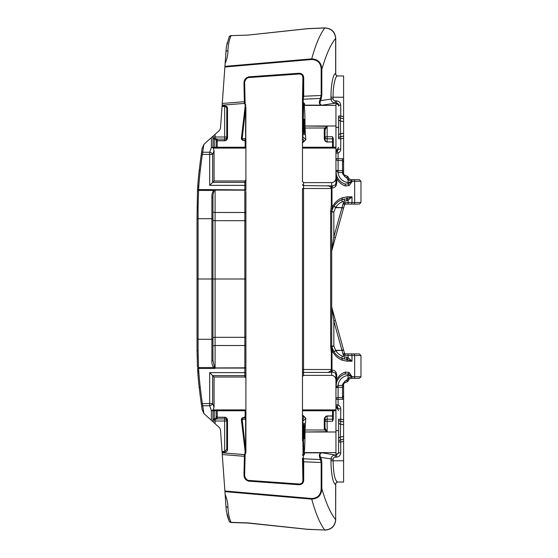 <?xml version="1.0" encoding="UTF-8"?>
<svg xmlns="http://www.w3.org/2000/svg" width="558" height="558" viewBox="0 0 558 558"><rect width="100%" height="100%" fill="white"/><g stroke="black" fill="none" stroke-linecap="round" stroke-linejoin="round"><path stroke-width="0.84" d="M331.738 307.277L333.83 321.01L341.956 350.319L335.735 350.319L333.949 351.805A16.789 16.789 0 0 0 341.573 358.194C336.495 355.92 333.224 352.098 331.766 346.734L333.949 351.805L335.735 350.654L343.651 350.229L331.703 306.991A1.06 1.06 180 0 0 331.738 307.277L331.703 306.991M331.738 250.723L333.83 236.99L341.956 207.681L335.735 207.681L333.949 206.195A16.789 16.789 0 0 1 335.386 204.284A16.789 16.789 0 0 0 333.949 206.195L335.735 207.346L343.651 207.771L331.703 251.009A1.06 1.06 180 0 1 331.738 250.723L331.703 251.009M248.749 77.443C245.973 78.287 244.606 80.261 244.641 83.358L245.143 103.648L244.411 103.195L243.972 83.379L244.641 83.358C243.965 81.098 247.675 76.711 248.805 77.583L299.102 73.991C301.641 74.019 302.896 75.386 302.882 78.092L303.705 78.092L303.705 96.248L302.882 96.248L302.903 78.092L302.499 99.387M243.972 474.621C243.972 478.115 245.59 480.299 248.833 481.163L299.13 484.749C302.066 484.546 303.594 482.935 303.705 479.908L303.705 461.752L303.224 455.516L304.41 454.589A0.746 0.684 -173.4 0 1 303.733 454.177L304.612 452.852L321.192 452.852C319.295 453.717 318.869 455.454 319.915 458.055L321.171 462.54L321.171 488.571C320.955 494.8 317.837 498.113 311.817 498.51L224.888 490.998L222.265 454.54L244.411 456.311L243.972 474.621L244.641 474.642L245.143 454.351L244.411 454.805L244.411 456.311L245.074 456.325L245.136 454.372M319.915 458.055A0.746 0.677 -24.7 0 0 320.648 457.372L333.098 459.234C333.231 457.958 333.949 457.253 335.246 457.121L335.246 454.993C332.68 455.251 331.264 456.667 331.013 459.234L331.013 460.775C330.796 472.521 333.391 485.544 335.665 484.149L335.665 519.61C330.678 513.632 326.067 503.288 321.82 488.571L321.82 462.54L302.882 461.752L302.903 479.908L303.705 479.908M304.117 438.539C303.678 441.245 303.678 420.648 304.117 423.348C304.556 420.648 304.556 441.245 304.117 438.539M304.117 134.652C303.678 137.352 303.678 116.755 304.117 119.461C304.556 116.755 304.556 137.352 304.117 134.652M343.602 460.775L333.098 460.775C333.384 473.93 334.933 481.01 337.75 482.021L343.602 482.028L343.602 384.322L345.2 380.912L342.542 384.322L343.602 384.322M343.602 171.843L343.602 158.842L343.602 171.843M337.653 75.972L343.602 75.972L343.602 173.678L345.2 177.088L342.542 173.678L343.602 173.678M202.177 409.921L201.264 403.657L202.08 409.391L203.879 413.506L212.961 421.785L212.961 410.758L212.514 410.758L212.961 410.758L212.961 421.785L218.785 427.003A5.315 5.315 0 0 1 220.543 430.581L222.091 452.113L224.651 452.113C226.381 451.973 227.336 451.255 227.518 449.957A0.746 0.593 180 0 1 226.778 449.364L224.651 451.52L222.049 451.52M244.641 474.642L244.641 474.642C243.965 476.902 247.675 481.289 248.805 480.417L248.749 480.557C245.994 479.761 244.627 477.794 244.641 474.642M335.484 373.225A2.127 0.746 150.9 0 1 336.076 372.339C335.17 370.798 333.782 370.066 331.926 370.135A2.127 1.297 -93.7 0 0 332.721 372.033L335.484 373.225L335.951 375.262L335.951 386.359C336.265 380.389 339.194 376.28 344.739 374.041A2.127 1.256 -109 0 0 345.346 372.033C341.531 373.407 338.671 375.89 336.781 379.482L335.951 379.482M243.386 417.719L243.344 417.572C242.026 417.782 241.384 418.563 241.405 419.902A0.746 0.593 -6.4 0 0 242.151 419.309L243.386 417.719L244.306 417.719L245.778 418.709L245.75 450.55L242.151 419.309L245.611 419.309L245.75 418.758M343.602 162.211L342.542 160.53L338.078 160.53L338.113 172.527L335.986 170.713L335.951 171.641L335.972 170.309L338.078 170.636L338.099 172.527A10.902 10.902 0 0 0 348.094 182.508L351.993 181.657L349.148 185.57L345.346 185.967C341.531 184.593 338.671 182.11 336.781 178.518L335.951 178.518L335.951 171.641L336.781 178.518L336.781 182.738L336.076 185.661C335.17 187.202 333.782 187.934 331.926 187.865A2.127 1.297 93.7 0 1 332.721 185.967L335.484 184.775L335.951 182.738L335.951 148.093L302.485 148.093L302.485 181.469L303.545 182.626L303.545 185.57L332.721 185.967M216.148 147.242L212.961 147.242L212.961 138.879L215.088 138.196L217.215 139.151L217.215 140.637L224.651 140.637L224.651 139.109A2.127 2.12 0 0 0 226.778 136.989L226.778 108.636C226.632 107.324 225.927 106.606 224.651 106.48L222.049 106.48L222.091 105.887L224.651 105.887C226.381 106.027 227.336 106.745 227.518 108.043L227.518 137.77C227.336 139.591 226.381 140.588 224.651 140.783L217.215 140.783L217.215 147.242L216.148 147.242L216.148 140.211L216.148 147.242L245.157 147.242L245.157 141.286L244.306 140.435L243.344 140.428C242.026 140.218 241.384 139.437 241.405 138.098A0.746 0.593 6.4 0 1 242.151 138.691L243.386 140.281L244.306 140.281L245.778 139.291L245.75 107.45L242.151 138.691L245.611 138.691L245.75 139.242M330.643 346.225L330.643 211.775L331.34 205.204L331.989 205.17L332.526 206.669L331.766 211.266C333.203 205.93 336.474 202.115 341.573 199.806L342.396 201.766A14.661 14.661 0 0 0 335.735 207.346L333.83 212.11L331.703 211.775L331.703 346.225A2.127 2.127 0 0 0 331.766 346.734L331.703 346.225L330.643 346.225L331.34 352.796L331.989 352.83L331.766 346.748L330.727 346.985M332.198 205.553L332.108 208.866L331.243 208.72M302.485 137.868L302.485 99.359L303.252 98.787L303.224 99.219A0.746 0.684 180 0 0 302.485 99.903L302.485 147.242L302.485 137.868L304.075 141.16L302.485 143.113M302.485 163.166L302.485 181.469M331.34 352.796L331.34 369.501C331.236 370.861 330.127 371.837 328.013 372.43L331.703 372.2L331.703 375.374C334.263 375.667 335.686 377.208 335.951 379.998L335.951 409.907L302.485 409.907L302.485 369.501L302.485 394.834M302.485 440.632L302.485 410.758L302.485 440.632M302.492 458.711L303.252 459.213L302.485 458.097A0.746 0.684 180 0 0 303.224 458.781L320.613 459.562A0.746 0.677 -24.7 0 0 321.338 458.878L320.648 457.372C319.385 454.526 319.992 452.97 322.475 452.698L304.033 452.601C304.522 453.103 305.045 441.978 305.003 431.997L327.134 431.69L325.007 428.098L325.007 419.156C325.133 417.286 325.844 416.268 327.134 416.08L332.554 416.08A0.746 0.732 -0 0 0 333.293 415.347L333.293 410.758L333.293 419.33L332.554 421.255L327.134 421.255L327.134 431.69L324.84 429.988L305.045 429.988L305.812 418.291L302.485 414.887M302.485 409.907L302.485 410.758L333.293 410.758L332.554 410.758L332.554 415.947A0.746 0.593 -0 0 0 333.293 415.347M331.703 375.374L303.545 375.374L303.545 369.501L302.485 369.501L302.485 188.499L303.545 188.499L303.545 369.501L331.989 369.501L331.989 352.83M302.485 148.093L302.485 147.242L333.293 147.242L333.293 138.67L333.293 147.242L332.554 147.242L332.554 142.053A0.746 0.593 0 0 1 333.293 142.653A0.746 0.732 0 0 0 332.554 141.92L332.554 138.837L327.134 138.837L327.134 141.92L332.554 141.92L327.134 142.053C325.405 141.816 324.449 140.546 324.268 138.251L324.268 129.303L324.84 128.012L327.134 126.31L325.007 129.902L325.007 138.844C325.147 140.707 325.851 141.732 327.134 141.92L327.134 142.053M245.904 191.45L245.904 359.478M241.405 419.902L245.157 451.415L244.864 453.898L245.904 452.608L245.904 279L244.836 279L244.836 190.166L214.621 190.083L214.16 190.892C213.247 192.831 212.849 195.126 212.961 197.769L212.961 338.106A2.127 0.795 180 0 1 215.088 337.311L244.836 337.311L244.836 367.834L214.621 367.917L212.961 360.231L212.961 279L197.023 279L197.023 350.194L197.462 366.997A1.06 0.607 -3 0 0 198.522 367.555L198.09 350.675L198.09 207.325L198.606 189.532L244.836 189.908L244.836 185.368L209.669 185.368L212.661 182.368L244.836 182.368L244.836 180.973L245.904 179.843L245.904 181.371L245.904 169.067M227.518 449.957L227.518 420.23C227.336 418.409 226.381 417.412 224.651 417.217L217.215 417.217L217.215 410.758L216.148 410.758L216.148 417.789L216.148 410.758L245.904 410.758L245.778 418.709M245.904 366.55L245.904 372.632L209.669 372.632L212.661 375.632L244.836 375.632L244.836 377.027L245.904 378.157M197.023 334.521L197.023 219.099A1.06 0.398 0 0 1 198.09 218.701L211.901 218.701L211.901 360.789C211.684 363.265 212.284 365.518 213.693 367.555L214.844 368.468L215.088 368.092L244.836 368.092L244.836 375.632A1.06 0.997 -0 0 1 245.904 376.629L245.904 388.933M245.904 223.284L245.904 198.522M245.904 147.242L245.157 147.242L245.904 147.242L245.904 139.786L245.904 179.843M241.405 138.098L245.157 106.585A0.746 0.593 0 0 1 245.904 107.185L245.778 139.291M245.904 185.368L244.836 185.368L244.836 182.368A1.06 0.997 0 0 0 245.904 181.371L245.904 189.908L244.836 189.908L245.904 190.341M222.091 105.887L226.318 47.116L229.087 37.072M224.93 66.367L311.727 58.869C315.661 44.452 320.027 34.164 324.819 27.991L307.402 28.73L247.961 35.098L231.068 35.649C229.254 39.632 228.208 44.64 227.936 50.673C227.971 54.586 227.05 58.834 225.181 63.417L225.132 63.521M303.908 105.309L303.733 103.823L304.612 105.148L321.192 105.148C319.295 104.283 318.869 102.546 319.915 99.945A0.746 0.677 24.7 0 1 320.648 100.628L333.098 98.766C333.231 100.042 333.949 100.747 335.246 100.879L335.246 103.007C332.68 102.742 331.264 101.326 331.013 98.766L331.013 97.225C330.796 85.479 333.391 72.456 335.665 73.851L335.665 38.39C330.678 44.368 326.067 54.712 321.82 69.429L321.82 95.46L320.648 100.628C319.406 103.46 320.02 105.016 322.475 105.302L304.033 105.399C304.522 104.897 305.045 116.022 305.003 126.003L327.134 126.31L327.134 136.745L332.554 136.745L333.293 138.67M245.157 106.585L245.157 104.799L244.474 103.46M245.136 103.628L245.904 105.392L244.864 104.102L245.52 104.513M333.293 147.242L335.951 147.242L335.951 103.99L336.481 103.99L336.481 103.007L321.192 105.316M325.433 128.605A0.746 0.509 -135 0 0 324.84 128.012L305.045 128.012L305.812 139.709L304.075 141.404M332.526 206.669C334.667 202.61 337.841 199.666 342.054 197.846A2.127 1.235 67.3 0 1 341.573 199.806L347.341 198.536L351.993 196.814L351.993 202.498L360.977 202.498L360.977 181.245L351.993 181.245L347.969 184.042L344.739 183.959A2.127 1.256 109 0 1 345.346 185.967M351.017 179.648A1.597 0.976 -90 0 1 351.993 181.245L348.094 180.025L349.238 178.916L350.982 179.648L359.373 179.648L360.977 181.245M360.977 202.498L359.373 204.089L345.883 204.089L343.463 202.498L348.094 202.498L348.094 200.266L344.635 201.152A9.033 9.033 0 0 0 342.396 201.766M335.951 147.242L335.951 148.093M343.602 118.652L340.366 118.08A2.127 2.099 0 0 1 338.608 116.008L338.608 138.782A2.127 2.099 180 0 1 340.366 136.71L343.602 136.131M331.34 205.204L331.34 188.499L331.989 188.499L331.215 187.223A2.127 0.565 96.8 0 1 331.703 185.8L331.703 182.626L303.545 182.626M331.703 182.626C334.263 182.333 335.686 180.792 335.951 178.002M338.608 106.118C338.476 104.834 337.764 104.123 336.481 103.99M335.951 151.169L338.608 147.368M343.491 208.35L341.956 207.681L343.463 202.498L344.349 205.26L343.651 207.771M336.551 175.547A13.029 13.029 0 0 0 337.876 178.455A13.029 13.029 0 0 1 336.551 175.547L335.951 171.641C336.251 177.57 339.18 181.671 344.739 183.959M346.755 177.793L348.178 177.067L348.813 178.316A2.434 2.434 0 0 0 349.238 178.916A2.434 2.434 0 0 1 348.813 178.316L347.39 179.041L346.664 177.702L345.2 177.088L344.579 175.1L347.278 176.23A1.779 1.779 0 0 1 348.178 177.067A1.779 1.779 0 0 0 347.278 176.23L346.664 177.702M303.671 103.948L302.813 136.773L305.812 139.709M305.045 128.012L305.003 126.31M212.961 219.099A1.06 0.398 -0 0 0 211.901 218.701L211.901 197.211C211.684 194.735 212.284 192.482 213.693 190.445L214.391 189.964M217.215 139.151A1.06 1.06 180 0 0 216.148 140.211L214.237 138.635L212.961 138.879L212.961 136.215L204.821 143.511L203.879 144.494L202.317 154.489A777.998 777.998 0 0 0 200.28 170.406A320.25 320.25 0 0 0 198.606 189.532L197.546 189.469L197.462 191.003L197.546 189.469A321.317 321.317 0 0 1 199.22 170.281L198.913 173.05M222.049 106.48L220.543 127.419A5.315 5.315 0 0 1 218.785 130.997L215.081 134.318M202.08 148.609L201.264 154.343L202.08 148.609L203.879 144.494M198.808 185.758L197.783 185.688L197.706 186.923L198.746 187.293M197.023 219.099L197.462 191.003A1.06 0.607 3 0 1 198.522 190.445L213.693 190.445A1.06 0.46 46.9 0 1 214.16 190.892M214.056 150.66L214.056 180.973L212.661 182.368L212.661 154.489L214.056 150.66L212.982 147.633L211.37 147.563L211.37 137.645M214.056 180.973L244.836 180.973M212.961 147.242L212.514 147.242L212.961 147.242L212.961 136.215L214.711 134.645M215.088 189.908L215.088 279L244.836 279L244.836 337.311A1.06 0.398 0 0 0 245.904 336.906M244.23 101.696L245.074 101.675L245.143 103.648A0.746 0.523 -2.8 0 0 244.411 103.195L244.23 101.696L222.265 103.46M243.972 83.379C243.972 79.885 245.59 77.702 248.833 76.837L248.805 77.583M248.833 76.837L299.13 73.251C302.066 73.454 303.594 75.065 303.705 78.092M319.915 99.945L321.171 95.46L321.171 69.429C320.955 63.2 317.837 59.887 311.817 59.49L224.888 67.002M311.817 59.49L311.727 58.869C318.13 59.274 321.499 62.789 321.82 69.429L321.171 69.429M335.735 38.39L335.665 38.39C334.94 31.897 331.326 28.43 324.819 27.991L324.812 27.9C331.473 28.298 335.114 31.792 335.735 38.39L335.735 73.907C336.209 75.476 336.788 76.16 337.485 75.958L337.485 75.958A2.127 2.086 -82.8 0 0 337.59 75.972M307.332 28.681L247.961 35.098L231.068 35.649A2.127 2.023 -157.2 0 0 229.171 36.87M337.639 75.972L337.485 75.958A2.127 2.086 -82.8 0 1 335.665 73.851L335.679 74.005M321.338 99.122A0.746 0.677 24.7 0 0 320.613 98.438L303.224 99.219L303.224 102.484L304.41 103.411A0.746 0.684 173.4 0 0 303.733 103.823M342.054 197.846L347.188 196.814L351.993 196.814L348.094 200.266L347.341 198.536M347.188 196.814A2.127 1.297 90 0 1 346.434 198.739L346.985 200.664M347.39 179.041A4.025 4.025 0 0 0 348.094 180.025L347.969 184.042A2.127 1.151 56.6 0 1 349.148 185.57M336.425 175.114A13.029 13.029 0 0 1 336.265 174.494A13.029 13.029 0 0 0 336.425 175.114M336.021 203.593A16.789 16.789 0 0 1 341.573 199.806A16.789 16.789 0 0 0 336.021 203.593M342.724 199.394L344.342 199.046L344.635 201.152M343.602 138.272L340.736 138.782L340.736 149.139C340.638 150.988 339.752 152.306 338.078 153.08L338.078 160.53A2.127 1.89 0 0 1 335.951 158.639L343.602 158.842M337.283 149.272L337.283 151.113L338.078 153.08L335.951 153.08A2.127 2.12 180 0 1 337.283 151.113L338.608 149.139L340.736 149.139M335.365 237.666L333.83 236.99L333.83 212.11L331.766 211.266A2.127 2.127 0 0 0 331.703 211.775L331.766 211.252L330.727 211.015M351.945 181.245A1.597 0.963 -90 0 0 350.982 179.648M340.736 105.134L338.608 105.134C338.469 103.83 337.764 103.118 336.481 103.007L336.481 100.879C339.048 101.151 340.464 102.567 340.736 105.134L340.736 116.008L343.602 116.517M337.75 75.979C335.4 74.856 332.931 86.413 333.098 97.225L333.098 98.766M303.573 103.927L303.071 103.69L302.624 137.366M302.638 137.345L302.813 136.773M245.904 107.185L245.75 107.45A0.746 0.558 31.8 0 0 245.081 106.857M244.306 140.281L245.904 141.878A1.597 1.597 0 0 0 244.306 140.281L244.306 140.435M302.485 142.757A1.597 1.59 0 0 1 304.075 141.16L304.326 141.404M303.538 102.742A0.746 0.432 107.5 0 0 303.071 103.69L302.485 103.174A0.746 0.684 180 0 1 303.224 102.484M224.651 140.783L224.651 140.637C225.927 140.504 226.632 139.751 226.778 138.37A0.746 0.593 180 0 1 227.518 137.77M325.007 136.745A2.127 2.093 180 0 0 327.134 138.837L327.134 136.745L325.007 136.745M215.088 368.092L215.088 279L212.961 279M211.901 197.211A1.06 0.558 -0 0 1 212.961 197.769M321.82 95.46L303.705 96.248L303.252 98.787L302.492 99.289M209.669 185.368L209.669 152.236L211.37 147.563M302.485 184.593A1.06 0.976 0 0 0 303.545 185.57L303.545 188.499L331.34 188.499C331.243 187.146 330.134 186.17 328.013 185.57L331.215 187.223M197.546 189.469A321.317 321.317 0 0 1 199.22 170.281A779.066 779.066 0 0 1 201.264 154.343L212.661 154.489A3.188 2.183 -160 0 0 209.669 152.236L202.742 152.236A1.06 0.746 8.1 0 1 201.689 151.337M227.225 42.624A42.499 42.499 0 0 0 226.876 44.089A42.499 42.499 0 0 1 227.225 42.624M227.936 50.673A2.127 1.904 -179 0 0 225.962 52.013M330.643 211.775L331.703 211.775M245.157 141.286A0.746 0.593 0 0 1 245.904 141.878M244.864 107.45A0.746 0.593 6.4 0 1 245.611 108.05L245.611 138.691M245.157 104.799A0.746 0.593 0 0 1 245.904 105.392M227.518 108.043A0.746 0.593 180 0 0 226.778 108.636M325.007 129.902A0.746 0.593 180 0 0 324.268 129.303M325.007 138.844A0.746 0.593 180 0 0 324.268 138.251M211.377 147.493L212.514 147.242M344.579 175.1A1.597 1.597 0 0 1 343.602 173.629A1.597 1.597 0 0 0 344.579 175.1M344.349 205.26A1.597 1.597 0 0 1 345.883 204.089A1.597 1.597 0 0 0 344.349 205.26M336.781 182.738L335.951 182.738M212.982 147.633L212.758 147.242M214.237 138.14A1.06 0.425 83.3 0 0 214.237 138.635L214.237 147.242M215.088 134.645L215.088 138.196A1.06 0.432 129.7 0 0 214.558 138.803M212.961 136.989L224.651 136.989L224.651 139.109L217.048 139.109A1.06 1.018 96.9 0 0 216.023 140.17M217.215 140.637L216.148 141.69L217.215 140.637M299.13 73.251L299.102 73.991M302.882 96.248L302.492 99.247M304.41 103.411L304.612 105.316M335.972 170.309A2.127 2.023 4.1 0 1 335.986 170.713M332.198 352.447L332.526 351.331L332.108 349.134L331.243 349.28M224.93 491.633L311.727 499.131C315.723 513.709 320.09 524.004 324.819 530.009L307.402 529.27L247.961 522.902L231.068 522.351C229.268 518.438 228.229 513.43 227.936 507.327C227.971 503.442 227.057 499.194 225.181 494.583L224.888 490.998M244.418 454.603L222.14 452.81L222.091 452.113M245.52 453.487L244.474 454.54M343.602 439.348L340.366 439.92A2.127 2.099 -0 0 0 338.608 441.992L338.608 451.882C338.476 453.166 337.764 453.877 336.481 454.01L335.951 454.01L335.951 452.601L304.033 452.601M333.293 410.758L335.951 410.758L335.951 452.601M332.526 351.331C334.667 355.39 337.841 358.334 342.054 360.154L347.188 361.186A2.127 1.297 -90 0 0 346.434 359.261L351.993 361.186L351.993 355.502L360.977 355.502L360.977 376.755L351.993 376.755L349.148 372.43L345.346 372.033M360.977 355.502L359.373 353.911L345.883 353.911L343.463 355.502L348.094 355.502L348.094 357.734L344.635 356.848A9.033 9.033 0 0 1 342.396 356.234A14.661 14.661 0 0 1 335.735 350.654L333.83 345.89L331.766 346.734M351.017 378.352A1.597 0.976 90 0 0 351.993 376.755L348.094 377.975L349.238 379.084L350.982 378.352L359.373 378.352L360.977 376.755M335.951 379.998L335.951 375.262L336.781 375.262L336.076 372.339M335.951 410.758L335.951 409.907M338.608 451.882L338.608 419.218A2.127 2.099 180 0 0 340.366 421.29L343.602 421.869M302.485 376.531L303.545 375.374M335.951 406.831L338.608 410.632M343.491 349.65L341.956 350.319L343.463 355.502L344.349 352.74L343.651 350.229M346.985 357.336L346.434 359.261L344.342 358.954L341.573 358.194L342.396 356.234M336.551 382.453L335.972 387.691L338.078 387.364L338.099 385.473L335.986 387.287L336.781 375.262M346.755 380.207L348.178 380.933L348.813 379.684A2.434 2.434 0 0 1 349.238 379.084A2.434 2.434 0 0 0 348.813 379.684L347.39 378.959L346.664 380.298L345.2 380.912L344.579 382.9L347.278 381.77A1.779 1.779 0 0 0 348.178 380.933A1.779 1.779 0 0 1 347.278 381.77L346.664 380.298M305.045 429.988L305.003 431.69M303.908 452.691L302.813 421.227L305.812 418.291M198.808 372.242L197.783 372.312L197.706 371.077L198.746 370.707M201.689 406.663A1.06 0.746 -8.1 0 1 202.742 405.764L202.317 403.511A777.998 777.998 0 0 1 200.28 387.594A320.25 320.25 0 0 1 198.606 368.468L197.546 368.531A321.317 321.317 0 0 0 199.22 387.719L198.913 384.95M227.936 507.327A2.127 1.904 179 0 1 225.962 505.987L226.311 510.877L229.087 520.935M198.09 349.664L198.216 358.578M214.056 407.34L214.056 377.027L212.661 375.632L212.661 403.511L214.056 407.34L212.982 410.367L211.37 410.437L211.37 420.355M214.056 377.027L244.836 377.027M245.904 410.758L245.157 410.758L245.157 416.714A0.746 0.593 -0 0 0 245.904 416.122A1.597 1.597 0 0 1 244.306 417.719L245.904 416.122M216.148 410.758L212.961 410.758M217.215 418.849A1.06 1.06 180 0 1 216.148 417.789L214.237 419.365L212.961 419.121L214.237 419.86L217.215 418.849L217.215 417.363L224.651 417.363L224.651 418.891A2.127 2.12 -0 0 1 226.778 421.011L226.778 449.364M335.679 483.995L335.665 484.149A2.127 2.086 82.8 0 1 337.485 482.042C336.788 481.84 336.209 482.524 335.735 484.093L335.665 519.61C334.94 526.082 331.326 529.556 324.819 530.009L307.228 529.34M311.817 498.51L311.727 499.131C318.186 498.65 321.548 495.134 321.82 488.571L321.171 488.571M247.731 523.041L231.089 522.497L229.199 521.2M307.332 529.319L247.891 523.055M343.602 395.789L342.542 397.47L338.078 397.47L338.113 385.473A10.902 10.902 0 0 1 348.094 375.492L351.993 376.343L347.969 373.958L344.739 374.041M347.188 361.186L351.993 361.186L348.094 357.734L347.341 359.464M342.054 360.154A2.127 1.235 -67.3 0 0 341.573 358.194A16.789 16.789 0 0 1 333.949 351.805M347.39 378.959A4.025 4.025 0 0 1 348.094 377.975L347.969 373.958A2.127 1.151 -56.6 0 0 349.148 372.43M335.365 320.334L333.83 321.01L333.83 345.89L331.703 346.225M342.724 358.606L344.342 358.954L344.635 356.848M331.989 369.501L331.215 370.777A2.127 0.565 -96.8 0 0 331.703 372.2L332.721 372.033M343.602 419.728L340.736 419.218L340.736 408.861C340.638 407.012 339.752 405.694 338.078 404.92L338.078 397.47A2.127 1.89 0 0 0 335.951 399.361L343.602 399.158M337.283 408.728L337.283 406.887L338.078 404.92L335.951 404.92A2.127 2.12 180 0 0 337.283 406.887L338.608 408.861L340.736 408.861M351.945 376.755A1.597 0.963 90 0 1 350.982 378.352M335.246 457.121L336.481 457.121C339.048 456.849 340.464 455.433 340.736 452.866L338.608 452.866L336.481 454.993L335.246 454.993L321.192 452.684M303.671 454.052L303.071 454.31L302.624 420.634L304.075 416.596M302.638 420.655L302.813 421.227M245.157 451.415A0.746 0.593 0 0 0 245.904 450.815L245.75 450.55A0.746 0.558 -31.8 0 1 245.081 451.143M302.485 415.243A1.597 1.59 -0 0 0 304.075 416.84L304.326 416.596M302.624 420.634L302.485 420.132M303.538 455.258A0.746 0.432 -107.5 0 1 303.071 454.31L302.485 454.826A0.746 0.684 180 0 0 303.224 455.516M224.651 417.217L224.651 417.363C225.941 417.503 226.653 418.256 226.778 419.63A0.746 0.593 180 0 0 227.518 420.23M327.134 415.947L332.554 415.947L332.554 419.163L327.134 419.163L327.134 421.255L325.007 421.255A2.127 2.093 180 0 1 327.134 419.163L327.134 415.947C325.405 416.184 324.449 417.454 324.268 419.749L324.268 428.697L324.84 429.988A0.746 0.509 135 0 0 325.433 429.395M214.16 367.108A1.06 0.46 -46.9 0 1 213.693 367.555L198.522 367.555L198.606 368.468L214.844 368.468L214.391 368.036M211.901 360.789A1.06 0.558 0 0 0 212.961 360.231M209.669 372.632L209.669 405.764L211.37 410.437M197.546 368.531A321.317 321.317 0 0 0 199.22 387.719A779.066 779.066 0 0 0 201.264 403.657L212.661 403.511A3.188 2.183 160 0 1 209.669 405.764L202.742 405.764L203.879 413.506M228.529 519.498A42.499 42.499 0 0 1 226.925 514.155A42.499 42.499 0 0 0 228.529 519.498M231.068 522.351A2.127 2.023 157.2 0 1 229.171 521.13M225.962 505.987L225.132 494.479M331.215 370.777L328.013 372.43L303.545 372.43A1.06 0.976 0 0 0 302.485 373.407M245.157 416.714L243.49 417.719M244.864 450.55A0.746 0.593 -6.4 0 0 245.611 449.95L245.611 419.309M245.157 453.201A0.746 0.593 -0 0 0 245.904 452.608L245.143 454.351A0.746 0.523 2.8 0 1 244.411 454.805L244.23 456.305M325.007 428.098A0.746 0.593 180 0 1 324.268 428.697M325.007 419.156A0.746 0.593 180 0 1 324.268 419.749M211.377 410.507L212.514 410.758M344.579 382.9A1.597 1.597 0 0 0 343.602 384.371A1.597 1.597 0 0 1 344.579 382.9M344.349 352.74A1.597 1.597 0 0 0 345.883 353.911A1.597 1.597 0 0 1 344.349 352.74M212.982 410.367L212.758 410.758M215.081 423.682L214.711 423.355M214.237 419.86A1.06 0.425 -83.3 0 1 214.237 419.365L214.237 410.758M215.088 423.355L215.088 419.804A1.06 0.432 -129.7 0 1 214.558 419.197M212.961 421.011L224.651 421.011L224.651 418.891L217.048 418.891A1.06 1.018 -96.9 0 1 216.023 417.83M217.215 417.363L216.148 416.31L217.215 417.363M222.14 452.81L222.265 454.54M248.833 481.163L248.805 480.417L299.102 484.009C301.641 483.981 302.896 482.614 302.882 479.908L302.492 458.746M299.13 484.749L299.102 484.009M304.41 454.589L304.612 452.684M335.972 387.691A2.127 2.023 -4.1 0 0 335.986 387.287M200.28 387.594L199.22 387.719A779.066 779.066 0 0 0 201.264 403.657M336.076 185.661A2.127 0.746 29.1 0 1 335.484 184.775M244.418 103.397L222.14 105.19M335.951 105.399L304.033 105.399M335.951 126.003L305.003 126.003M353.688 204.089A1.597 0.976 -90 0 0 354.658 202.498L354.658 181.245A1.597 0.976 -90 0 0 353.688 179.648M342.542 173.678L342.542 172.527L338.113 172.527M331.989 188.499L331.989 205.17M343.602 97.225L331.013 97.225M335.246 100.879L336.481 100.879M338.113 170.636L342.542 170.636L342.542 158.639M338.608 127.364L335.951 127.364M343.602 121.539L340.366 120.974L340.736 138.782L338.608 138.782M343.602 133.25L340.366 133.815A2.127 2.099 180 0 0 338.608 135.88M338.608 116.008L340.736 116.008L340.366 120.974A2.127 2.099 180 0 1 338.608 118.903M226.778 136.989L224.651 136.989L224.651 105.887M200.28 170.406L199.22 170.281A779.066 779.066 0 0 1 201.264 154.343M245.904 148.093L213.254 148.093M212.961 211.559A2.127 0.928 180 0 0 215.088 212.479L244.836 212.479A1.06 0.46 0 0 1 245.904 212.947M212.961 219.894A2.127 0.795 180 0 0 215.088 220.689L244.836 220.689A1.06 0.398 0 0 1 245.904 221.094M348.094 204.089L348.094 202.498L351.993 202.498A1.597 0.976 -90 0 1 351.017 204.089M333.293 139.57A0.746 0.732 -0 0 0 332.554 138.837L332.554 136.745M197.023 207.806A1.06 0.481 0 0 1 198.09 207.325M343.602 172.527L342.542 172.527L342.542 170.636A1.06 0.949 0 0 1 343.602 171.585M321.82 462.54L321.338 458.878M302.499 458.613L302.903 461.752M336.481 454.01L336.481 457.121M335.951 431.997L305.003 431.997M353.688 353.911A1.597 0.976 90 0 1 354.658 355.502L354.658 376.755A1.597 0.976 90 0 1 353.688 378.352M342.542 384.322L342.542 385.473L338.113 385.473M340.736 452.866L340.736 441.992L343.602 441.483M331.013 460.775L333.098 460.775L333.098 459.234M338.113 387.364L342.542 387.364L342.542 399.361M338.608 430.637L335.951 430.637M343.602 436.461L340.366 437.026L340.736 419.218L338.608 419.218M343.602 424.75L340.366 424.185A2.127 2.099 180 0 1 338.608 422.12M338.608 441.992L340.736 441.992L340.366 437.026A2.127 2.099 180 0 0 338.608 439.097M212.961 338.901A1.06 0.398 0 0 1 211.901 339.299L198.09 339.299A1.06 0.398 0 0 1 197.023 338.901M226.778 421.011L224.651 421.011L224.651 452.113M245.904 409.907L213.254 409.907M212.961 346.441A2.127 0.928 180 0 1 215.088 345.521L244.836 345.521A1.06 0.46 0 0 0 245.904 345.053M348.094 353.911L348.094 355.502L351.993 355.502A1.597 0.976 90 0 0 351.017 353.911M333.293 418.43A0.746 0.732 0 0 1 332.554 419.163L332.554 421.255M245.904 367.659L244.836 367.834L245.904 368.092M197.023 350.194A1.06 0.481 0 0 0 198.09 350.675M343.602 385.473L342.542 385.473L342.542 387.364A1.06 0.949 0 0 0 343.602 386.415M307.242 28.66L324.812 27.9M231.089 35.503L229.199 36.8M335.735 519.61C335.114 526.208 331.473 529.702 324.812 530.1"/></g></svg>
